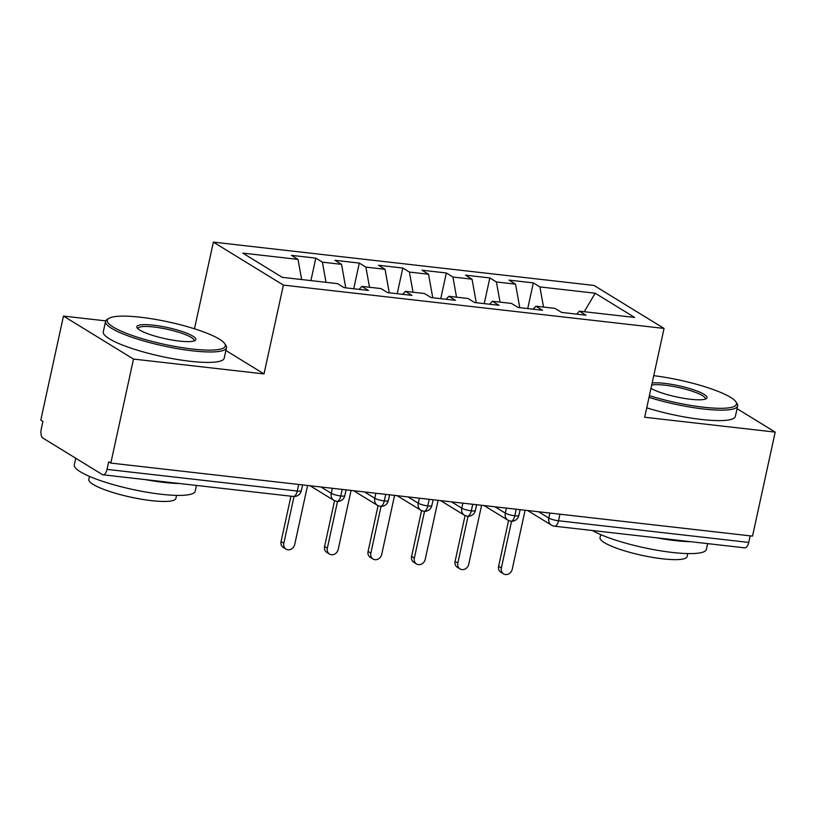 <?xml version="1.0" encoding="UTF-8"?>
<svg xmlns="http://www.w3.org/2000/svg" width="816" height="816" viewBox="0 0 816 816"><rect width="100%" height="100%" fill="white"/><g stroke="black" fill="none" stroke-linecap="round" stroke-linejoin="round"><path stroke-width="1.22" d="M105.733 320.882L63.475 316.078L40.8 420.097L42.922 421.393L41.269 428.992A7.426 3.468 -83.5 0 0 42.891 438.07L102.306 474.555A7.426 3.468 -83.5 0 0 103.02 474.8A7.426 3.468 -83.5 0 0 107.039 469.384L108.701 461.785L110.823 463.08L752.525 536.122L775.2 432.113L737.062 408.694M194.463 328.797L213.364 242.117L594.028 285.447L664.051 328.43L283.387 285.1L213.364 242.117M298.024 259.396L242.78 253.103L282.244 277.338L337.498 283.621L344.077 287.66L368.434 290.435L361.855 286.396L381.001 288.578L387.58 292.618L411.937 295.392L405.358 291.353L424.504 293.525L431.083 297.565L455.45 300.339L448.871 296.3L468.007 298.483L474.586 302.522L498.953 305.286L492.374 301.257L511.52 303.43L518.089 307.469L542.456 310.243L535.877 306.204L555.023 308.387L561.602 312.426L585.959 315.19L579.38 311.161L634.634 317.444L595.17 293.209L539.917 286.926L533.338 282.887L508.98 280.112L515.549 284.152L496.414 281.969L489.835 277.93L465.467 275.165L472.046 279.205L452.911 277.022L446.332 272.983L421.964 270.208L428.543 274.247L409.397 272.065L402.818 268.025L378.461 265.261L385.04 269.3L365.894 267.118L359.315 263.078L334.958 260.304L341.537 264.343L322.391 262.16L315.812 258.121L291.455 255.357L298.024 259.396L301.645 279.541M322.391 262.16L326.012 282.316M341.537 264.343L345.749 287.854M365.894 267.118L369.515 287.273M385.04 269.3L389.252 292.801M361.855 286.396L359.132 289.374M409.397 272.065L413.018 292.22M428.543 274.247L432.766 297.758M405.358 291.353L402.635 294.331M452.911 277.022L456.521 297.167M472.046 279.205L476.269 302.705M448.871 296.3L446.138 299.278M496.414 281.969L500.024 302.124M515.549 284.152L519.772 307.663M492.374 301.257L489.641 304.235M559.949 514.202L558.511 520.771L748.741 542.426L750.169 535.857M748.741 542.426A7.426 3.468 96.5 0 1 744.722 547.842L554.492 526.198A7.426 3.468 96.5 0 0 558.511 520.771A7.426 1.397 -167.7 0 1 548.811 518.078L549.902 513.06M539.917 286.926L543.527 307.071M595.17 293.209L584.297 311.712M535.877 306.204L533.144 309.182M63.475 316.078L133.498 359.071L110.823 463.08M664.051 328.43L644.681 417.251L775.2 432.113M133.498 359.071L264.017 373.922L283.387 285.1M264.017 373.922L225.879 350.503M579.38 311.161L576.657 314.14M533.338 282.887L527.738 308.57M484.133 505.573L507.94 520.2L510.714 521.21A7.426 3.468 -83.5 0 0 510.775 521.22A7.426 3.468 -83.5 0 0 514.794 515.794L516.222 509.235M489.835 277.93L484.235 303.613M446.332 272.983L440.732 298.666M402.818 268.025L397.219 293.709M359.315 263.078L353.716 288.762M315.812 258.121L310.916 280.602M440.63 500.626L464.437 515.243L467.201 516.253A7.426 3.468 -83.5 0 0 467.262 516.263A7.426 3.468 -83.5 0 0 471.291 510.847L472.719 504.278M397.127 495.669L420.934 510.296L423.698 511.306A7.426 3.468 -83.5 0 0 423.759 511.316A7.426 3.468 -83.5 0 0 427.788 505.889L429.216 499.331M353.614 490.722L377.431 505.339L380.195 506.348A7.426 3.468 -83.5 0 0 380.256 506.359A7.426 3.468 -83.5 0 0 384.275 500.942L385.713 494.374M310.111 485.765L333.928 500.392L336.692 501.401A7.426 3.468 -83.5 0 0 336.753 501.412A7.426 3.468 -83.5 0 0 340.772 495.985L342.21 489.427M503.554 573.883L500.8 572.189A6.191 5.345 -58.5 0 1 498.596 566.304L501.361 567.997A6.191 5.345 121.5 0 0 503.554 573.883A6.191 5.345 121.5 0 0 512.234 569.231L525.096 510.245M498.596 566.304L508.572 520.547M501.361 567.997L511.54 521.261M460.051 568.936L457.297 567.242A6.191 5.345 -58.5 0 1 455.093 561.347L457.847 563.04A6.191 5.345 121.5 0 0 460.051 568.936A6.191 5.345 121.5 0 0 468.731 564.284L481.593 505.288M455.093 561.347L465.069 515.59M457.847 563.04L468.037 516.314M416.548 563.978L413.794 562.285A6.191 5.345 -58.5 0 1 411.59 556.4L414.344 558.093A6.191 5.345 121.5 0 0 416.548 563.978A6.191 5.345 121.5 0 0 425.218 559.327L438.09 500.341M411.59 556.4L421.566 510.643M414.344 558.093L424.534 511.357M373.045 559.031L370.28 557.338A6.191 5.345 -58.5 0 1 368.087 551.443L370.841 553.136A6.191 5.345 121.5 0 0 373.045 559.031A6.191 5.345 121.5 0 0 381.715 554.38L394.577 495.383M368.087 551.443L378.063 505.685M370.841 553.136L381.031 506.41M329.542 554.074L326.777 552.381A6.191 5.345 -58.5 0 1 324.574 546.496L327.338 548.189A6.191 5.345 121.5 0 0 329.542 554.074A6.191 5.345 121.5 0 0 338.212 549.423L351.074 490.436M324.574 546.496L334.55 500.738M327.338 548.189L337.528 501.452M649.393 395.638A60.384 11.383 12.3 0 0 703.412 407.204A60.384 11.383 12.3 0 0 735.889 401.809A60.384 11.383 12.3 0 0 653.749 375.666M735.889 401.809L737.021 403.492A61.873 11.659 -167.7 0 1 737.664 405.919A61.873 11.659 -167.7 0 1 703.729 409.02A61.873 11.659 -167.7 0 1 649.016 397.372M652.147 383.01A30.192 5.692 -167.7 0 1 664.581 383.367A30.192 5.692 -167.7 0 1 695.987 390.65A30.192 5.692 -167.7 0 1 706.238 398.687A30.192 5.692 -167.7 0 1 690.469 399.259A30.192 5.692 -167.7 0 1 650.995 388.304M705.136 399.167A28.713 5.406 12.3 0 0 705.259 398.851A28.713 5.406 12.3 0 0 664.907 385.183A28.713 5.406 12.3 0 0 651.698 385.07M707.635 543.629L706.391 549.362A61.873 11.659 -167.7 0 1 672.455 552.463A61.873 11.659 -167.7 0 1 592.436 530.512M690.775 541.702A61.873 11.659 -167.7 0 1 675.046 540.59A61.873 11.659 -167.7 0 1 656.635 537.826M687.735 553.574L687.082 556.594A44.554 8.395 -167.7 0 1 662.653 558.827A44.554 8.395 -167.7 0 1 600.025 537.611L600.688 534.592M737.664 405.919L735.389 416.364A61.873 11.659 -167.7 0 1 701.454 419.475A61.873 11.659 -167.7 0 1 646.741 407.816M192.229 349.024A60.384 11.383 12.3 0 0 224.706 343.618A60.384 11.383 12.3 0 0 140.454 317.23A60.384 11.383 12.3 0 0 108.895 318.362A60.384 11.383 12.3 0 0 129.407 334.458A60.384 11.383 12.3 0 0 192.229 349.024M224.706 343.618L225.838 345.301A61.873 11.659 -167.7 0 1 226.481 347.728A61.873 11.659 -167.7 0 1 192.545 350.839A61.873 11.659 -167.7 0 1 105.57 321.371A61.873 11.659 -167.7 0 1 107.171 319.433L108.895 318.362M179.285 341.068A30.192 5.692 -167.7 0 1 137.149 327.879A30.192 5.692 -167.7 0 1 153.398 325.176A30.192 5.692 -167.7 0 1 184.804 332.459A30.192 5.692 -167.7 0 1 195.055 340.507A30.192 5.692 -167.7 0 1 179.285 341.068M193.953 340.986A28.713 5.406 12.3 0 0 194.075 340.67A28.713 5.406 12.3 0 0 153.724 326.992A28.713 5.406 12.3 0 0 137.975 328.43A28.713 5.406 12.3 0 0 137.955 328.777M196.452 485.438L195.208 491.171A61.873 11.659 -167.7 0 1 161.272 494.272A61.873 11.659 -167.7 0 1 74.297 464.814L75.735 458.235M179.591 483.521A61.873 11.659 -167.7 0 1 163.863 482.399A61.873 11.659 -167.7 0 1 145.452 479.635M176.552 495.383L175.899 498.403A44.554 8.395 -167.7 0 1 151.47 500.636A44.554 8.395 -167.7 0 1 88.842 479.42L89.505 476.401M226.481 347.728L224.206 358.183A61.873 11.659 -167.7 0 1 190.271 361.284A61.873 11.659 -167.7 0 1 103.295 331.816L105.57 321.371M286.028 549.127L283.274 547.434A6.191 5.345 -58.5 0 1 281.071 541.538L283.835 543.232A6.191 5.345 121.5 0 0 286.028 549.127A6.191 5.345 121.5 0 0 294.709 544.476L307.571 485.479M281.071 541.538L290.955 496.199M283.835 543.232L294.025 496.505M107.039 469.384L297.269 491.038L298.697 484.469M103.02 474.8L293.25 496.454A7.426 3.468 -83.5 0 0 297.269 491.038A7.426 1.397 -167.7 0 0 301.339 490.661L302.593 484.918M538.54 511.775L548.811 518.078A7.426 6.416 -58.5 0 0 551.453 525.147A7.426 7.426 0 0 0 554.492 526.198M510.775 521.22A7.426 7.426 0 0 0 518.864 515.426A7.426 1.397 -167.7 0 1 514.794 515.794A7.426 1.397 -167.7 0 1 505.308 513.121L506.399 508.113M495.026 506.818L505.298 513.121A7.426 6.416 -58.5 0 0 507.94 520.2M451.523 501.86L461.795 508.174L462.896 503.156M408.02 496.913L418.292 503.217L419.383 498.209M364.507 491.966L374.789 498.27L375.88 493.252M321.004 487.009L331.286 493.323L332.377 488.305M467.262 516.263A7.426 7.426 0 0 0 475.361 510.469A7.426 1.397 -167.7 0 1 471.291 510.847A7.426 1.397 -167.7 0 1 461.795 508.174A7.426 6.416 -58.5 0 0 464.437 515.243M423.759 511.316A7.426 7.426 0 0 0 431.858 505.522A7.426 1.397 -167.7 0 1 427.788 505.889A7.426 1.397 -167.7 0 1 418.292 503.217A7.426 6.416 -58.5 0 0 420.934 510.296M380.256 506.359A7.426 7.426 0 0 0 388.355 500.565A7.426 1.397 -167.7 0 1 384.275 500.942A7.426 1.397 -167.7 0 1 374.789 498.27A7.426 6.416 -58.5 0 0 377.431 505.339M336.753 501.412A7.426 7.426 0 0 0 344.842 495.618A7.426 1.397 -167.7 0 1 340.772 495.985A7.426 1.397 -167.7 0 1 331.286 493.313A7.426 6.416 -58.5 0 0 333.928 500.392M518.864 515.426L520.118 509.674M551.453 525.147L527.646 510.53M475.361 510.469L476.615 504.716M431.858 505.522L433.112 499.769M388.355 500.565L389.599 494.822M344.842 495.618L346.096 489.865M293.25 496.454A7.426 7.426 0 0 0 301.339 490.661"/></g></svg>
